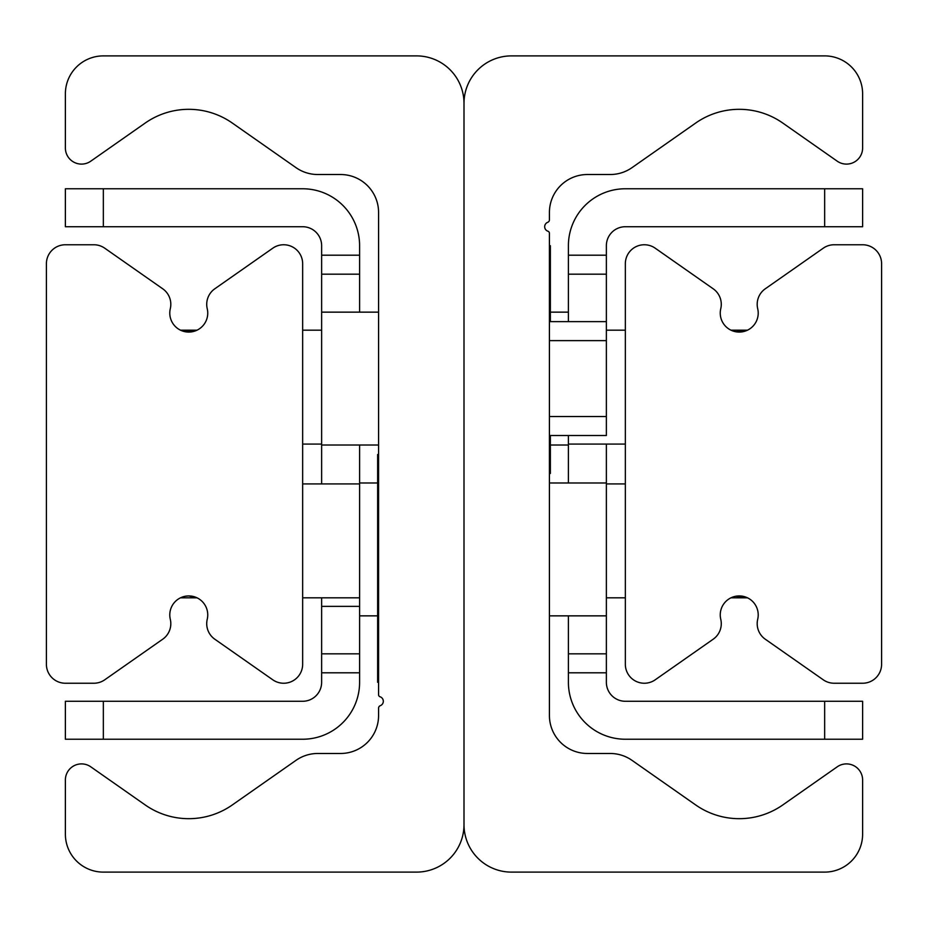 <?xml version="1.0" encoding="UTF-8"?>
<svg xmlns="http://www.w3.org/2000/svg" width="928" height="928" viewBox="0 0 928 928"><rect width="100%" height="100%" fill="white"/><g stroke="black" fill="none" stroke-linecap="round" stroke-linejoin="round"><path stroke-width="1.39" d="M511.456 872.111A47.456 47.456 0 0 1 464 824.656L464 103.344A47.456 47.456 0 0 1 511.456 55.889L824.656 55.889A37.967 37.967 0 0 1 862.622 93.856L862.622 147.958A16.136 16.136 0 0 1 837.23 161.182L782.791 123.053A75.922 75.922 0 0 0 695.687 123.053L631.98 167.666A37.967 37.967 0 0 1 610.206 174.522L587.378 174.522A37.967 37.967 0 0 0 549.422 212.489L549.422 219.866A2.587 2.587 0 0 1 547.74 222.291A4.744 4.744 0 0 0 547.949 231.234A2.123 2.123 0 0 1 549.422 233.264L549.422 715.511A37.967 37.967 0 0 0 587.378 753.478L610.206 753.478A37.967 37.967 0 0 1 631.98 760.334L695.687 804.947A75.922 75.922 0 0 0 782.791 804.947L837.23 766.818A16.136 16.136 0 0 1 862.622 780.042L862.622 834.144A37.967 37.967 0 0 1 824.656 872.111L511.456 872.111M416.544 55.889A47.456 47.456 0 0 1 464 103.344L464 824.656A47.456 47.456 0 0 1 416.544 872.111L103.344 872.111A37.967 37.967 0 0 1 65.378 834.144L65.378 780.042A16.136 16.136 0 0 1 90.77 766.818L145.209 804.947A75.922 75.922 0 0 0 232.313 804.947L296.02 760.334A37.967 37.967 0 0 1 317.794 753.478L340.622 753.478A37.967 37.967 0 0 0 378.578 715.511L378.578 708.134A2.587 2.587 0 0 1 380.26 705.709A4.744 4.744 0 0 0 380.051 696.766A2.123 2.123 0 0 1 378.578 694.736L378.578 212.489A37.967 37.967 0 0 0 340.622 174.522L317.794 174.522A37.967 37.967 0 0 1 296.02 167.666L232.313 123.053A75.922 75.922 0 0 0 145.209 123.053L90.77 161.182A16.136 16.136 0 0 1 65.378 147.958L65.378 93.856A37.967 37.967 0 0 1 103.344 55.889L416.544 55.889M46.4 664.262L46.4 263.738A18.978 18.978 0 0 1 65.378 244.76L93.856 244.76A18.978 18.978 0 0 1 104.736 248.194L162.713 288.782A18.978 18.978 0 0 1 170.3 308.711A18.978 18.978 0 0 0 188.767 332.073A18.978 18.978 0 0 0 207.234 308.711A18.978 18.978 0 0 1 214.82 288.782L272.786 248.194A18.978 18.978 0 0 1 302.656 263.738L302.656 664.262A18.978 18.978 0 0 1 272.786 679.806L214.82 639.218A18.978 18.978 0 0 1 207.234 619.289A18.978 18.978 0 0 0 188.767 595.927A18.978 18.978 0 0 0 170.3 619.289A18.978 18.978 0 0 1 162.713 639.218L104.736 679.806A18.978 18.978 0 0 1 93.856 683.24L65.378 683.24A18.978 18.978 0 0 1 46.4 664.262M185.356 596.228L188.767 595.927L197.038 597.818L180.484 597.818M180.484 330.182L197.038 330.182L184.544 331.598M881.6 263.738L881.6 664.262A18.978 18.978 0 0 1 862.622 683.24L834.144 683.24A18.978 18.978 0 0 1 823.264 679.806L765.287 639.218A18.978 18.978 0 0 1 757.7 619.289A18.978 18.978 0 0 0 739.233 595.927A18.978 18.978 0 0 0 720.766 619.289A18.978 18.978 0 0 1 713.18 639.218L655.214 679.806A18.978 18.978 0 0 1 625.344 664.262L625.344 263.738A18.978 18.978 0 0 1 655.214 248.194L713.18 288.782A18.978 18.978 0 0 1 720.766 308.711A18.978 18.978 0 0 0 739.233 332.073A18.978 18.978 0 0 0 757.7 308.711A18.978 18.978 0 0 1 765.287 288.782L823.264 248.194A18.978 18.978 0 0 1 834.144 244.76L862.622 244.76A18.978 18.978 0 0 1 881.6 263.738M735.823 596.228L747.516 597.818L730.962 597.818M735.823 331.772L747.516 330.182L739.233 332.073L734.999 331.598M359.6 255.2L321.633 255.2L321.633 274.178L359.6 274.178L359.6 245.711A56.944 56.944 0 0 0 302.656 188.767L65.378 188.767L65.378 226.722L103.344 226.722L103.344 188.767M359.6 274.178L359.6 312.144M359.6 445.022L359.6 653.822L321.633 653.822L321.633 672.8L359.6 672.8L359.6 653.822M103.344 739.233L103.344 701.278L65.378 701.278L65.378 739.233L302.656 739.233A56.944 56.944 0 0 0 359.6 682.289L359.6 672.8M103.344 701.278L302.656 701.278A18.978 18.978 0 0 0 321.633 682.289L321.633 672.8M103.344 226.722L302.656 226.722A18.978 18.978 0 0 1 321.633 245.711L321.633 255.2M378.578 312.144L321.633 312.144L321.633 274.178M321.633 653.822L321.633 597.818M321.633 483.929L321.633 312.144M606.367 274.178L606.367 255.2L568.4 255.2L568.4 274.178L606.367 274.178L606.367 321.633L549.422 321.633M824.656 188.767L824.656 226.722L862.622 226.722L862.622 188.767L625.344 188.767A56.944 56.944 0 0 0 568.4 245.711L568.4 255.2M568.4 672.8L606.367 672.8L606.367 653.822L568.4 653.822L568.4 682.289A56.944 56.944 0 0 0 625.344 739.233L862.622 739.233L862.622 701.278L824.656 701.278L824.656 739.233M568.4 653.822L568.4 615.856M568.4 482.978L568.4 435.522M568.4 321.633L568.4 274.178M824.656 701.278L625.344 701.278A18.978 18.978 0 0 1 606.367 682.289L606.367 672.8M824.656 226.722L625.344 226.722A18.978 18.978 0 0 0 606.367 245.711L606.367 255.2M549.422 615.856L606.367 615.856L606.367 653.822M606.367 444.071L606.367 615.856M625.344 444.071L568.4 444.071M625.344 330.182L606.367 330.182M302.656 444.071L321.633 444.071M302.656 330.182L321.633 330.182M625.344 597.818L606.367 597.818M625.344 483.929L606.367 483.929M302.656 597.818L359.6 597.818M302.656 483.929L359.6 483.929M549.422 473.489L550.362 473.489L550.362 435.522M550.362 321.633L550.362 245.711L549.422 245.711M378.578 454.511L377.638 454.511L377.638 682.289L378.578 682.289M549.422 435.522L606.367 435.522L606.367 321.633M321.633 606.367L359.6 606.367M549.422 340.622L606.367 340.622M606.367 416.544L549.422 416.544M377.638 482.978L359.6 482.978M377.638 615.856L359.6 615.856M378.578 445.022L321.633 445.022M550.362 445.022L568.4 445.022M550.362 312.144L568.4 312.144M549.422 482.978L606.367 482.978M747.516 330.182L730.962 330.182"/></g></svg>
